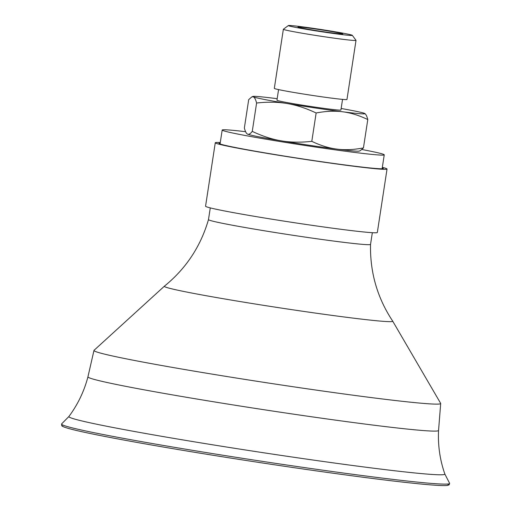 <?xml version="1.0" encoding="UTF-8"?>
<svg xmlns="http://www.w3.org/2000/svg" width="511" height="511" viewBox="0 0 511 511"><rect width="100%" height="100%" fill="white"/><g stroke="black" fill="none" stroke-linecap="round" stroke-linejoin="round"><path stroke-width="0.77" d="M382.33 167.359A86.883 2.881 -171.3 0 1 387.038 169.045L377.329 232.486A86.883 2.881 -171.3 0 1 291.015 222.196A86.883 2.881 -171.3 0 1 205.563 206.208L215.272 142.761A86.883 2.881 -171.3 0 1 220.273 142.556M387.038 169.045A86.883 2.881 -171.3 0 1 300.724 158.749A86.883 2.881 -171.3 0 1 215.272 142.761M382.254 167.851A83.108 2.753 -171.3 0 1 383.307 168.47A83.108 2.753 -171.3 0 1 341.246 164.465A83.108 2.753 -171.3 0 1 258.489 151.761A83.108 2.753 -171.3 0 1 219.008 143.329A83.108 2.753 -171.3 0 1 220.196 143.054M362.005 149.531A81.971 2.721 -171.3 0 1 384.246 154.839A81.971 2.721 -171.3 0 1 384.24 154.859A81.971 2.721 -171.3 0 1 302.493 145.079A81.971 2.721 -171.3 0 1 222.189 130.037A81.971 2.721 -171.3 0 1 222.196 130.018A81.971 2.721 -171.3 0 1 245.619 131.697M277.173 98.7A56.664 1.878 8.7 0 0 275.205 98.444A56.664 1.878 8.7 0 0 253.047 96.445A56.664 1.878 8.7 0 0 253.335 96.854L251.923 96.822L248.704 99.639L244.36 127.999C245.312 131.627 246.398 133.684 247.624 134.169C248.838 134.725 250.384 133.799 252.262 131.384C262.45 136.188 272.146 139.337 281.344 140.844C290.535 142.416 300.685 142.582 311.799 141.343C320.576 145.539 328.956 148.126 336.934 149.11C344.906 150.157 353.746 149.761 363.442 147.915L360.217 150.732L359.092 151.109A56.664 1.878 -171.3 0 1 336.934 149.11A56.664 1.878 -171.3 0 1 281.344 140.844A56.664 1.878 -171.3 0 1 247.624 134.169A56.664 1.878 -171.3 0 1 247.305 134.003A56.664 1.878 -171.3 0 1 247.273 133.978M164.382 286.205A115.531 3.833 -171.3 0 0 164.331 286.275A115.531 3.833 -171.3 0 0 277.077 307.43A115.531 3.833 -171.3 0 0 392.723 321.278A115.531 3.833 -171.3 0 0 392.704 321.144A115.531 3.833 -171.3 0 1 392.704 321.144C377.322 297.9 369.938 272.318 370.539 244.392A81.971 2.721 -171.3 0 1 370.539 244.405A81.971 2.721 -171.3 0 1 288.792 234.645A81.971 2.721 -171.3 0 1 208.482 219.609A81.971 2.721 -171.3 0 1 208.482 219.596C200.708 246.423 186.01 268.62 164.395 286.192A115.531 3.833 -171.3 0 1 164.395 286.192L94.05 350.31A175.382 5.813 -171.3 0 0 93.973 350.412A175.382 5.813 -171.3 0 0 93.967 350.444L87.943 376.831A177.349 5.883 -171.3 0 1 87.943 376.824C84.155 391.285 77.819 404.508 68.921 416.484A190.175 6.304 -171.3 0 1 68.928 416.478L61.659 423.875A196.294 6.509 -171.3 0 0 61.595 423.932A196.294 6.509 -171.3 0 0 61.556 424.002A196.294 6.509 -171.3 0 0 255.641 460.334A196.294 6.509 -171.3 0 0 449.603 483.31L449.175 484.824L447.649 485.386C444.398 485.865 435.832 485.444 421.952 484.115C401.703 482.173 373.777 478.775 338.173 473.914C303.01 469.098 266.205 463.662 227.759 457.607C169.511 448.428 116.118 439.032 87.368 432.894C73.341 429.93 65.038 427.726 62.457 426.295L61.767 425.778L61.595 423.932M370.539 244.405A81.971 2.721 -171.3 0 1 370.532 244.424L372.334 232.69M392.704 321.144L440.654 403.351A175.382 5.813 -171.3 0 1 440.693 403.498A175.382 5.813 -171.3 0 1 440.68 403.556A175.382 5.813 -171.3 0 1 265.573 382.598A175.382 5.813 -171.3 0 1 93.967 350.444M440.693 403.498L438.553 430.479A177.349 5.883 -171.3 0 1 438.553 430.479A177.349 5.883 -171.3 0 1 438.534 430.537A177.349 5.883 -171.3 0 1 261.472 409.343A177.349 5.883 -171.3 0 1 87.943 376.831M449.603 483.31A196.294 6.509 -171.3 0 0 449.565 483.234L444.832 473.997A190.175 6.304 -171.3 0 1 444.838 474.01A190.175 6.304 -171.3 0 1 256.848 451.737A190.175 6.304 -171.3 0 1 68.889 416.548A190.175 6.304 -171.3 0 1 68.921 416.484M306.862 27.811A22.663 0.754 8.7 0 0 297.951 27.077A22.663 0.754 8.7 0 0 320.237 31.222A22.663 0.754 8.7 0 0 342.74 33.93A22.663 0.754 8.7 0 0 330.726 31.388A22.663 0.754 8.7 0 0 306.862 27.811M301.094 26.668A32.359 1.073 -171.3 0 1 334.213 31.618A32.359 1.073 -171.3 0 1 352.322 35.336A32.359 1.073 -171.3 0 1 339.604 34.288A32.359 1.073 -171.3 0 1 305.533 29.172A32.359 1.073 -171.3 0 1 288.389 25.55A32.359 1.073 -171.3 0 1 301.094 26.668M247.305 134.003L247.624 134.169M364.522 113.385C365.742 113.876 366.834 115.933 367.786 119.555C359.009 115.358 350.629 112.771 342.645 111.788A56.664 1.878 8.7 0 0 364.841 113.551A56.664 1.878 8.7 0 0 364.522 113.385A56.664 1.878 8.7 0 0 341.15 108.485M287.054 103.522C277.863 101.957 267.713 101.785 256.599 103.024C255.647 99.402 254.561 97.346 253.335 96.854A56.664 1.878 8.7 0 0 287.054 103.522A56.664 1.878 8.7 0 0 342.645 111.788C334.673 110.74 325.839 111.143 316.143 112.982C305.948 108.185 296.259 105.03 287.054 103.522M316.143 112.982L311.799 141.343M256.599 103.024L252.262 131.384M367.786 119.555L363.442 147.915M352.322 35.336L355.995 40.331A36.747 1.22 -171.3 0 1 356.014 40.369A36.747 1.22 -171.3 0 1 341.552 39.143A36.747 1.22 -171.3 0 1 303.4 33.426A36.747 1.22 -171.3 0 1 283.362 29.255A36.747 1.22 -171.3 0 1 283.388 29.216L288.389 25.55M356.014 40.369L346.969 99.479A36.747 1.22 -171.3 0 1 332.508 98.246A36.747 1.22 -171.3 0 1 294.355 92.536A36.747 1.22 -171.3 0 1 274.318 88.365L283.362 29.255M342.542 99.389L340.914 110.012A32.359 1.073 -171.3 0 1 328.183 108.926A32.359 1.073 -171.3 0 1 294.585 103.893A32.359 1.073 -171.3 0 1 276.943 100.22L278.565 89.597M447.47 484.045A195.349 6.477 -171.3 0 1 263.765 463.17A195.349 6.477 -171.3 0 1 62.253 425.74M222.189 130.037L220.056 143.949M210.276 207.894L208.482 219.609M384.246 154.839L382.119 168.751M438.553 430.473C437.838 445.407 439.933 459.919 444.838 474.01M253.047 96.445L251.923 96.822"/></g></svg>
